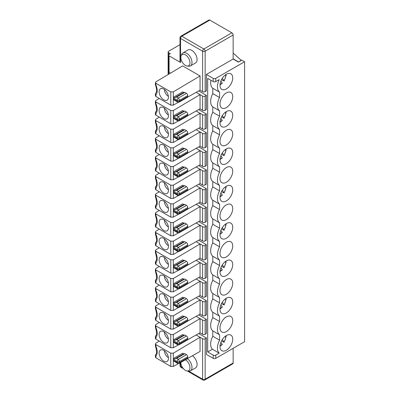 <?xml version="1.0" encoding="UTF-8"?>
<svg xmlns="http://www.w3.org/2000/svg" width="400" height="400" viewBox="0 0 400 400"><rect width="100%" height="100%" fill="white"/><g stroke="black" fill="none" stroke-linecap="round" stroke-linejoin="round"><path stroke-width="0.6" d="M155.4 175.885L155.4 177.96L155.93 178.37L155.93 176.63L155.4 175.89L155.93 175.14L159.295 173.14M155.425 178.07C156.935 183.305 157.025 186.065 155.705 186.35L155.4 187.06L155.93 188.12A10.8 6.235 -120 0 0 155.93 178.37M155.4 138.555L155.4 140.63L155.93 141.04L155.93 139.305L155.4 138.56L155.93 137.81L159.295 135.81M155.425 140.74C156.935 145.975 157.025 148.735 155.705 149.025L155.4 149.73L155.93 150.79A10.8 6.235 -120 0 0 155.93 141.04M155.4 325.205L155.4 327.28L155.93 327.69L155.93 325.95L155.4 325.21L155.93 324.46L159.295 322.455M155.425 327.385C156.935 332.62 157.025 335.38 155.705 335.67L155.4 336.38L155.93 337.435A10.8 6.235 -120 0 0 155.93 327.69M155.4 119.89L155.4 121.965L155.93 122.375L155.93 120.64L155.4 119.895L155.93 119.145L159.295 117.145M155.425 122.075C156.935 127.31 157.025 130.07 155.705 130.36L155.4 131.065L155.93 132.125A10.8 6.235 -120 0 0 155.93 122.375M155.93 357.84L155.93 356.1L155.4 355.045L155.4 357.12L155.93 357.84L170.78 366.415L173.325 366.435L178.465 363.56M155.4 355.045L155.715 354.355M177.515 344.655L173.495 342.26A1.8 1.04 -60 0 1 173.325 341.625L177.145 343.83A1.8 1.04 0 0 0 179.69 343.83L179.69 342.85L187.75 338.195A1.8 1.04 -120 0 0 186.475 335.99L178.415 340.645L179.69 342.85A1.8 1.04 -0 0 1 177.145 342.85L177.145 343.83A1.8 1.04 -60 0 0 177.515 344.655A1.8 1.8 0 0 0 179.315 344.655L179.69 343.83L187.75 339.175A1.8 1.04 60 0 1 187.375 340L179.315 344.655M183.675 204.46L184.78 204.36L176.72 209.015L174.515 209.75L183.675 204.46L182.655 203.87L173.495 209.16A1.8 1.04 120 0 0 173.325 209.995L177.145 212.195L177.145 213.175A1.8 1.04 -60 0 0 177.515 214L173.495 211.61A1.8 1.04 -60 0 1 173.325 210.975L177.145 213.175A1.8 1.04 0 0 0 179.69 213.175L179.69 212.195L187.75 207.545L187.75 208.525A1.8 1.04 60 0 1 187.375 209.35L179.315 214L179.69 213.175L187.75 208.525M210.905 80.265A12.6 7.275 120 0 0 212.78 88.255L219.565 92.175A12.6 7.275 120 0 1 219.195 79.605L215.75 81.595A1.8 1.04 0 0 1 213.205 81.595L207.69 78.41L207.69 351.965L213.205 355.145A1.8 1.04 -0 0 0 215.75 355.145L219.195 353.155A12.6 7.275 -60 0 1 219.565 340.155L219.565 334.815A12.6 7.275 -60 0 1 219.565 321.49L219.565 316.155A12.6 7.275 -60 0 1 219.565 302.825L219.565 297.49A12.6 7.275 -60 0 1 219.565 284.16L219.565 278.825A12.6 7.275 -60 0 1 219.565 265.495L219.565 260.16A12.6 7.275 -60 0 1 219.565 246.83L219.565 241.495A12.6 7.275 -60 0 1 219.565 228.17L212.78 224.25A12.6 7.275 120 0 0 212.78 237.575L212.78 242.915A12.6 7.275 120 0 0 212.78 256.24L212.78 261.58A12.6 7.275 120 0 0 212.78 274.905L212.78 280.245L219.565 284.16M207.69 351.965L212.41 349.24L219.195 353.155M179.315 232.665L179.69 231.84L187.75 227.19A1.8 1.04 60 0 1 187.375 228.01L179.315 232.665A1.8 1.8 0 0 1 177.515 232.665A1.8 1.04 -60 0 1 177.145 231.84A1.8 1.04 0 0 0 179.69 231.84L179.69 230.86L187.75 226.21L187.75 227.19M155.425 103.41L155.93 103.71L155.93 101.975L155.4 101.23L155.425 103.41C156.935 108.645 157.025 111.405 155.705 111.695L155.4 112.4L155.93 113.46L155.93 115.2L170.78 123.775L173.325 123.795L178.465 120.92M155.93 115.2L155.4 114.47L155.4 112.4M187.6 115.805L200.05 108.83L202.595 110.3A1.8 1.04 180 0 0 205.145 110.3L206.415 109.565L206.415 95.36L205.145 96.095A1.8 1.04 180 0 1 202.595 96.095L202.595 110.3M226.355 312.92A9 5.195 120 0 0 232.235 304.99A9 5.195 120 0 0 230.855 297.775A9 5.195 120 0 0 226.355 298.22A9 5.195 120 0 0 220.475 306.155A9 5.195 120 0 0 221.855 313.365A9 5.195 120 0 0 226.355 312.92M164.415 201.47A5.7 3.29 -120 0 0 168.4 208.375M177.515 176.67L173.495 174.28A1.8 1.04 -60 0 1 173.325 173.645L177.145 175.85A1.8 1.04 0 0 0 179.69 175.85L187.75 171.195A1.8 1.04 60 0 1 187.375 172.02L179.315 176.67L179.69 174.87L187.75 170.215A1.8 1.04 -120 0 0 186.475 168.01L178.415 172.665A1.8 1.04 120 0 0 177.145 174.87L177.145 175.85A1.8 1.04 -60 0 0 177.515 176.67A1.8 1.8 0 0 0 179.315 176.67M155.93 132.125L155.93 133.865L155.4 133.135M198.715 90.915L206.415 95.36M196.13 92.36L202.595 96.095M155.4 306.54L155.4 308.615L155.93 309.025L155.93 307.285L155.4 306.545L155.93 305.795L159.295 303.79M155.425 308.72C156.935 313.955 157.025 316.72 155.705 317.005L155.4 317.715L155.93 318.775A10.8 6.235 -120 0 0 155.93 309.025M155.93 318.775L155.93 320.51L155.4 319.785M225.685 186.665A7.2 4.155 -60 0 1 224.035 192.675L223.62 192.8L224.035 192.675L222.32 190.23M221.785 195.085L222.2 194.96L220.86 193.055M221.785 157.755L222.2 157.63L220.86 155.725M223.62 118.14L224.035 118.015L223.62 118.14L221.525 116.93M225.685 112.005A7.2 4.155 -60 0 1 224.035 118.015L222.32 115.575M225.685 261.32A7.2 4.155 -60 0 1 224.035 267.335L223.62 267.46L224.035 267.335L222.32 264.89M221.785 269.745L222.2 269.62L220.86 267.71M221.785 307.075L222.2 306.95L220.86 305.04M223.62 155.47L224.035 155.345L223.62 155.47L221.525 154.26M168.4 96.39A5.7 3.29 60 0 1 164.415 89.485M170.78 91.88L173.325 91.86L200.05 75.96L182.655 65.92L155.93 81.815L155.4 82.565L155.93 83.31L170.78 91.88L170.78 105.11L173.325 105.13L178.465 102.255M155.93 83.31L155.93 85.05L155.43 84.755C156.95 89.405 157.04 92.165 155.705 93.03L155.4 93.735L155.93 94.795L155.93 96.535L170.78 105.11M163.78 89.065A6.6 3.81 60 0 1 168 94.59A6.6 3.81 60 0 1 167.38 99.96A6.6 3.81 60 0 1 163.78 99.84A6.6 3.81 60 0 1 159.385 93.735A6.6 3.81 60 0 1 160.81 88.58A6.6 3.81 60 0 1 163.78 89.065M213.205 81.595L213.205 78.385L206.415 74.465L206.415 90.9L205.145 91.635A1.8 1.04 180 0 1 202.595 91.635L202.595 51.195A1.8 1.04 0 0 0 205.145 51.195A1.8 1.04 -120 0 0 203.87 48.99L231.87 32.825L209.81 20.09L181.81 36.255L203.87 48.99A1.8 1.04 -60 0 0 202.595 51.195L180.535 38.46L180.535 62.465L169.08 55.85A1.8 1.04 0 0 1 168.555 55.115L168.555 71.55A1.8 1.04 180 0 0 169.08 72.285L170.535 73.125M220.025 84.47A7.2 4.155 120 0 0 222.2 82.97L220.86 81.065M222.2 82.97L221.785 83.095M223.62 80.81L224.035 80.685L223.62 80.81L221.525 79.6M225.685 74.675A7.2 4.155 120 0 1 224.035 80.685L222.32 78.245M155.43 84.755L155.4 82.565M155.93 96.535L155.4 95.805L155.4 93.735M173.325 98.985L177.145 101.19A1.8 1.04 -60 0 0 177.515 102.015L173.495 99.62A1.8 1.04 -60 0 1 173.325 98.985L173.325 98.005A1.8 1.04 -60 0 1 173.495 97.17L174.515 97.76L176.72 97.025L178.415 98.005L186.475 93.35A1.8 1.04 60 0 1 187.75 95.555L179.69 100.21A1.8 1.04 180 0 1 177.145 100.21A1.8 1.04 -60 0 1 178.415 98.005L179.69 100.21L179.69 101.19L187.75 96.535L187.75 95.555M173.495 190.495L182.655 185.205L183.675 185.795L184.78 185.695L176.72 190.35L174.515 191.085L173.495 190.495A1.8 1.04 120 0 0 173.325 191.33L173.325 192.31L177.145 194.51A1.8 1.04 0 0 0 179.69 194.51L179.69 193.535L187.75 188.88A1.8 1.04 -120 0 0 186.475 186.675L178.415 191.33A1.8 1.04 120 0 0 177.145 193.535L177.145 194.51A1.8 1.04 -60 0 0 177.515 195.335L173.495 192.945A1.8 1.04 -60 0 1 173.325 192.31M220.86 342.37L222.2 344.28L221.785 344.405M155.93 344.615L155.4 343.875L155.4 345.945L155.93 346.355L155.93 344.615L170.78 353.185L173.325 353.165L200.05 337.265L200.05 351.475L187.6 358.445M163.78 361.15A6.6 3.81 -120 0 0 167.38 361.265A6.6 3.81 -120 0 0 168 355.895A6.6 3.81 -120 0 0 163.78 350.37A6.6 3.81 -120 0 0 160.81 349.885A6.6 3.81 -120 0 0 159.385 355.045A6.6 3.81 -120 0 0 163.78 361.15M173.495 358.475L182.655 353.185L183.675 353.775L174.515 359.065L173.495 358.475A1.8 1.04 120 0 0 173.325 359.31L173.325 360.29A1.8 1.04 120 0 0 173.495 360.925L177.515 363.32A1.8 1.8 0 0 0 179.315 363.32L179.69 362.495A1.8 1.04 180 0 1 177.145 362.495A1.8 1.04 120 0 0 177.515 363.32M198.715 221.57L206.415 226.015L206.415 240.22L205.145 240.955A1.8 1.04 180 0 1 202.595 240.955L200.05 239.485L200.05 225.28L202.595 226.75L202.595 240.955M206.415 226.015L205.145 226.75A1.8 1.04 180 0 1 202.595 226.75M163.78 313.04A6.6 3.81 -120 0 0 160.81 312.555A6.6 3.81 -120 0 0 159.385 317.715A6.6 3.81 -120 0 0 163.78 323.82A6.6 3.81 -120 0 0 167.38 323.935A6.6 3.81 -120 0 0 168 318.565A6.6 3.81 -120 0 0 163.78 313.04M164.415 313.46A5.7 3.29 -120 0 0 168.4 320.365M198.715 109.58L206.415 114.025L206.415 128.23L205.145 128.965A1.8 1.04 180 0 1 202.595 128.965L200.05 127.495L187.6 134.465M206.415 114.025L205.145 114.76A1.8 1.04 180 0 1 202.595 114.76L202.595 128.965M223.62 230.13L224.035 230.005L223.62 230.13L221.525 228.92M155.93 301.845L155.4 301.12L155.4 299.05L155.93 300.11L155.93 301.845L170.78 310.42L173.325 310.44L178.465 307.565M155.425 290.055L155.93 290.36L155.93 288.62L155.4 287.88L155.425 290.055C156.935 295.29 157.025 298.055 155.705 298.34L155.4 299.05M155.4 269.21L155.4 271.285L155.93 271.695L155.93 269.955L170.78 278.53L173.325 278.505L200.05 262.605L200.05 276.815L202.595 278.285A1.8 1.04 180 0 0 205.145 278.285L206.415 277.55L206.415 263.34L205.145 264.075A1.8 1.04 180 0 1 202.595 264.075L202.595 278.285M155.425 271.39C156.935 276.625 157.025 279.39 155.705 279.675L155.4 280.385L155.93 281.445A10.8 6.235 -120 0 0 155.93 271.695M187.75 338.195L187.75 339.175M187.75 300.865A1.8 1.04 -120 0 0 186.475 298.665L178.415 303.315L179.69 305.52L187.75 300.865L187.75 301.845A1.8 1.04 60 0 1 187.375 302.67L179.315 307.325L179.69 306.5L187.75 301.845M177.515 251.33L173.495 248.94A1.8 1.04 -60 0 1 173.325 248.3L177.145 250.505A1.8 1.04 0 0 0 179.69 250.505L179.69 249.525L187.75 244.875A1.8 1.04 -120 0 0 186.475 242.67L178.415 247.325L179.69 249.525A1.8 1.04 -0 0 1 177.145 249.525L177.145 250.505A1.8 1.04 -60 0 0 177.515 251.33A1.8 1.8 0 0 0 179.315 251.33L179.69 250.505L187.75 245.855A1.8 1.04 60 0 1 187.375 246.675L179.315 251.33M179.315 158.005L179.69 157.185L187.75 152.53A1.8 1.04 60 0 1 187.375 153.355L179.315 158.005A1.8 1.8 0 0 1 177.515 158.005A1.8 1.04 -60 0 1 177.145 157.185A1.8 1.04 0 0 0 179.69 157.185L179.69 156.205L187.75 151.55A1.8 1.04 -120 0 0 186.475 149.345L178.415 154L179.69 156.205A1.8 1.04 -0 0 1 177.145 156.205L177.145 157.185L173.325 154.98A1.8 1.04 -60 0 0 173.495 155.615L177.515 158.005M155.93 133.865L170.78 142.44L173.325 142.46L178.465 139.585M155.93 120.64L170.78 129.21L173.325 129.19L200.05 113.29L202.595 114.76M196.13 111.025L200.05 113.29L200.05 127.495M225.685 298.65A7.2 4.155 -60 0 1 224.035 304.665L223.62 304.79L224.035 304.665L222.32 302.22M187.75 263.54A1.8 1.04 -120 0 0 186.475 261.335L178.415 265.985L179.69 268.19L187.75 263.54L187.75 264.52A1.8 1.04 60 0 1 187.375 265.34L179.315 269.995L179.69 268.19A1.8 1.04 -0 0 1 177.145 268.19L177.145 269.17A1.8 1.04 0 0 0 179.69 269.17L187.75 264.52M187.6 321.115L200.05 314.145L202.595 315.615A1.8 1.04 180 0 0 205.145 315.615L206.415 314.88L206.415 300.67L205.145 301.405A1.8 1.04 180 0 1 202.595 301.405L202.595 315.615M164.415 126.81A5.7 3.29 -120 0 0 168.4 133.715M196.13 316.34L202.595 320.07L202.595 334.28L200.05 332.81L200.05 318.6L173.325 334.5L173.325 347.77L178.465 344.895M184.78 204.36L186.475 205.34L178.415 209.995A1.8 1.04 120 0 0 177.145 212.195A1.8 1.04 -0 0 0 179.69 212.195L178.415 209.995L176.72 209.015M155.93 101.975L170.78 110.545L173.325 110.525L200.05 94.625L200.05 108.83M196.13 260.345L202.595 264.075M159.295 266.46L155.93 268.465L155.4 269.215L155.93 269.955M173.325 116.67L177.145 118.875L177.145 119.855A1.8 1.04 -60 0 0 177.515 120.68L173.495 118.285A1.8 1.04 -60 0 1 173.325 117.65L177.145 119.855A1.8 1.04 0 0 0 179.69 119.855L179.69 118.875L187.75 114.22A1.8 1.04 -120 0 0 186.475 112.015L178.415 116.67A1.8 1.04 120 0 0 177.145 118.875A1.8 1.04 -0 0 0 179.69 118.875L178.415 116.67L176.72 115.69L174.515 116.425L173.495 115.835A1.8 1.04 120 0 0 173.325 116.67L173.325 117.65M163.78 145.06A6.6 3.81 -120 0 0 160.81 144.575A6.6 3.81 -120 0 0 159.385 149.73A6.6 3.81 -120 0 0 163.78 155.835A6.6 3.81 -120 0 0 167.38 155.955A6.6 3.81 -120 0 0 168 150.585A6.6 3.81 -120 0 0 163.78 145.06M164.415 145.475A5.7 3.29 -120 0 0 168.4 152.38M155.93 213.96L155.4 213.22L155.4 215.29L155.93 215.7L155.93 213.96L170.78 222.535L173.325 222.51L200.05 206.615L202.595 208.085L202.595 222.29A1.8 1.04 180 0 0 205.145 222.29L206.415 221.555L206.415 207.35L205.145 208.085A1.8 1.04 180 0 1 202.595 208.085M196.13 204.35L200.05 206.615L200.05 220.82L202.595 222.29M159.295 210.465L155.93 212.47L155.4 213.22M155.4 250.545L155.4 252.62L155.93 253.03L155.93 251.29L155.4 250.55L155.93 249.8L159.295 247.795M179.315 139.34L179.69 138.52L187.75 133.865A1.8 1.04 60 0 1 187.375 134.69L179.315 139.34A1.8 1.8 0 0 1 177.515 139.34A1.8 1.04 -60 0 1 177.145 138.52A1.8 1.04 0 0 0 179.69 138.52L179.69 137.54L187.75 132.885A1.8 1.04 -120 0 0 186.475 130.68L178.415 135.335A1.8 1.04 120 0 0 177.145 137.54A1.8 1.04 -0 0 0 179.69 137.54L178.415 135.335L176.72 134.355L174.515 135.09L173.495 134.5A1.8 1.04 120 0 0 173.325 135.335L173.325 136.315L177.145 138.52L177.145 137.54L173.325 135.335M184.78 148.365L176.72 153.02L174.515 153.755L173.495 153.165L182.655 147.875L183.675 148.465L184.78 148.365L186.475 149.345M187.75 151.55L187.75 152.53M155.93 232.625L155.4 231.885L155.4 233.955L155.93 234.365L155.93 232.625L170.78 241.2L173.325 241.175L200.05 225.28L196.13 223.015M155.425 234.06C156.935 239.295 157.025 242.06 155.705 242.345L155.4 243.055L155.93 244.115A10.8 6.235 -120 0 0 155.93 234.365M223.62 342.12L224.035 341.995L223.62 342.12L221.525 340.905M222.32 339.55L224.035 341.995A7.2 4.155 120 0 0 225.685 335.98M179.315 120.68L179.69 119.855L187.75 115.2A1.8 1.04 60 0 1 187.375 116.025L179.315 120.68A1.8 1.8 0 0 1 177.515 120.68M155.4 287.88L155.93 287.13L159.295 285.125M173.495 302.485L182.655 297.195L183.675 297.78L174.515 303.07L173.495 302.485A1.8 1.04 120 0 0 173.325 303.315L173.325 304.295L177.145 306.5A1.8 1.04 0 0 0 179.69 306.5L179.69 305.52A1.8 1.04 -0 0 1 177.145 305.52L177.145 306.5A1.8 1.04 -60 0 0 177.515 307.325A1.8 1.8 0 0 0 179.315 307.325M198.715 277.56L206.415 282.005L206.415 296.215L205.145 296.95A1.8 1.04 180 0 1 202.595 296.95L200.05 295.48L187.6 302.45M206.415 282.005L205.145 282.74A1.8 1.04 180 0 1 202.595 282.74L202.595 296.95M155.93 337.435L155.93 339.175L155.4 338.45L155.4 336.38M179.315 325.99L179.69 324.185L187.75 319.53A1.8 1.04 -120 0 0 186.475 317.33L178.415 321.98A1.8 1.04 120 0 0 177.145 324.185L177.145 325.165A1.8 1.04 0 0 0 179.69 325.165L187.75 320.51A1.8 1.04 60 0 1 187.375 321.335L179.315 325.99A1.8 1.8 0 0 1 177.515 325.99A1.8 1.04 -60 0 1 177.145 325.165L173.325 322.96L173.325 321.98L177.145 324.185A1.8 1.04 -0 0 0 179.69 324.185L178.415 321.98L176.72 321L174.515 321.735L173.495 321.15A1.8 1.04 120 0 0 173.325 321.98M159.295 98.48L155.93 100.48L155.4 101.23M155.425 196.735L155.93 197.035L155.93 195.295L155.4 194.555L155.425 196.735C156.935 201.97 157.025 204.73 155.705 205.015L155.4 205.725L155.93 206.785L155.93 208.525L170.78 217.095L173.325 217.12L178.465 214.24M187.6 209.125L200.05 202.155L202.595 203.625A1.8 1.04 180 0 0 205.145 203.625L206.415 202.89L206.415 188.685L205.145 189.42A1.8 1.04 180 0 1 202.595 189.42L202.595 203.625M155.93 195.295L170.78 203.87L173.325 203.845L200.05 187.95L200.05 202.155M173.325 209.995L173.325 210.975M225.685 223.99A7.2 4.155 -60 0 1 224.035 230.005L222.32 227.56M212.78 88.255L212.78 93.595A12.6 7.275 120 0 0 212.78 106.92L212.78 112.26A12.6 7.275 120 0 0 212.78 125.585L212.78 130.925A12.6 7.275 120 0 0 212.78 144.25L212.78 149.59A12.6 7.275 120 0 0 212.78 162.915L212.78 168.255L219.565 172.175A12.6 7.275 -60 0 0 219.565 185.5L219.565 190.84A12.6 7.275 -60 0 0 219.565 204.165L219.565 209.505A12.6 7.275 -60 0 0 219.565 222.83L219.565 228.17M212.78 168.255A12.6 7.275 120 0 0 212.78 181.58L219.565 185.5M183.675 297.78L184.78 297.685L176.72 302.335L174.515 303.07M184.78 297.685L186.475 298.665M183.675 241.785L174.515 247.075L173.495 246.49L182.655 241.2L183.675 241.785L184.78 241.69L186.475 242.67M187.75 244.875L187.75 245.855M179.315 288.66L179.69 286.855L187.75 282.205A1.8 1.04 -120 0 0 186.475 280L178.415 284.65A1.8 1.04 120 0 0 177.145 286.855A1.8 1.04 -0 0 0 179.69 286.855L178.415 284.65L176.72 283.67L174.515 284.405L173.495 283.82A1.8 1.04 120 0 0 173.325 284.65L173.325 285.63L177.145 287.835A1.8 1.04 0 0 0 179.69 287.835L187.75 283.18A1.8 1.04 60 0 1 187.375 284.005L179.315 288.66A1.8 1.8 0 0 1 177.515 288.66A1.8 1.04 -60 0 1 177.145 287.835L177.145 286.855L173.325 284.65M198.715 128.245L206.415 132.69L206.415 146.895L205.145 147.63A1.8 1.04 180 0 1 202.595 147.63L200.05 146.16L187.6 153.13M206.415 132.69L205.145 133.425A1.8 1.04 180 0 1 202.595 133.425L202.595 147.63M187.75 356.86A1.8 1.04 -120 0 0 186.475 354.655L178.415 359.31L179.69 361.515L187.75 356.86L187.75 357.84L179.69 362.495L179.69 361.515A1.8 1.04 -0 0 1 177.145 361.515L177.145 362.495L173.325 360.29M198.715 333.555L206.415 338L206.415 354.435L213.205 358.355A1.8 1.04 -0 0 0 215.75 358.355L244.6 341.7L244.6 61.73L241.84 60.135L238.445 62.095L241.205 60.26L233.145 53.065M184.78 223.025L176.72 227.68L174.515 228.415L173.495 227.825L182.655 222.535L183.675 223.125L184.78 223.025L186.475 224.005L178.415 228.66L179.69 230.86A1.8 1.04 -0 0 1 177.145 230.86L177.145 231.84L173.325 229.635A1.8 1.04 -60 0 0 173.495 230.275L177.515 232.665M187.75 226.21A1.8 1.04 -120 0 0 186.475 224.005M212.78 181.58L212.78 186.92A12.6 7.275 120 0 0 212.78 200.245L212.78 205.585A12.6 7.275 120 0 0 212.78 218.91L212.78 224.25M212.78 218.91L219.565 222.83M173.495 171.83L182.655 166.54L183.675 167.13L184.78 167.03L176.72 171.685L174.515 172.42L173.495 171.83A1.8 1.04 120 0 0 173.325 172.665L173.325 173.645M164.415 332.125A5.7 3.29 -120 0 0 168.4 339.03M223.62 304.79L221.525 303.58M226.355 294.255A9 5.195 120 0 0 232.235 286.325A9 5.195 120 0 0 230.855 279.11A9 5.195 120 0 0 221.855 284.31A9 5.195 120 0 0 221.855 294.7A9 5.195 120 0 0 226.355 294.255M226.355 275.59A9 5.195 120 0 0 232.235 267.66A9 5.195 120 0 0 230.855 260.445A9 5.195 120 0 0 226.355 260.895A9 5.195 120 0 0 220.475 268.825A9 5.195 120 0 0 221.855 276.035A9 5.195 120 0 0 226.355 275.59M226.355 256.925A9 5.195 120 0 0 232.235 248.995A9 5.195 120 0 0 230.855 241.78A9 5.195 120 0 0 221.855 246.98A9 5.195 120 0 0 221.855 257.37A9 5.195 120 0 0 226.355 256.925M226.355 238.26A9 5.195 120 0 0 232.235 230.33A9 5.195 120 0 0 230.855 223.12A9 5.195 120 0 0 226.355 223.565A9 5.195 120 0 0 220.475 231.495A9 5.195 120 0 0 221.855 238.705A9 5.195 120 0 0 226.355 238.26M226.355 219.595A9 5.195 120 0 0 232.235 211.665A9 5.195 120 0 0 230.855 204.455A9 5.195 120 0 0 221.855 209.65A9 5.195 120 0 0 221.855 220.04A9 5.195 120 0 0 226.355 219.595M226.355 200.93A9 5.195 120 0 0 232.235 193A9 5.195 120 0 0 230.855 185.79A9 5.195 120 0 0 226.355 186.235A9 5.195 120 0 0 220.475 194.165A9 5.195 120 0 0 221.855 201.375A9 5.195 120 0 0 226.355 200.93M226.355 182.265A9 5.195 120 0 0 232.235 174.335A9 5.195 120 0 0 230.855 167.125A9 5.195 120 0 0 221.855 172.32A9 5.195 120 0 0 221.855 182.71A9 5.195 120 0 0 226.355 182.265M226.355 163.6A9 5.195 120 0 0 232.235 155.67A9 5.195 120 0 0 230.855 148.46A9 5.195 120 0 0 221.855 153.655A9 5.195 120 0 0 221.855 164.045A9 5.195 120 0 0 226.355 163.6M226.355 144.935A9 5.195 120 0 0 232.235 137.005A9 5.195 120 0 0 230.855 129.795A9 5.195 120 0 0 221.855 134.99A9 5.195 120 0 0 221.855 145.38A9 5.195 120 0 0 226.355 144.935M226.355 126.27A9 5.195 120 0 0 232.235 118.34A9 5.195 120 0 0 230.855 111.13A9 5.195 120 0 0 226.355 111.575A9 5.195 120 0 0 220.475 119.505A9 5.195 120 0 0 221.855 126.72A9 5.195 120 0 0 226.355 126.27M226.355 107.605A9 5.195 120 0 0 232.235 99.675A9 5.195 120 0 0 230.855 92.465A9 5.195 120 0 0 226.355 92.91A9 5.195 120 0 0 220.475 100.84A9 5.195 120 0 0 221.855 108.055A9 5.195 120 0 0 226.355 107.605M226.355 331.585A9 5.195 120 0 0 232.235 323.655A9 5.195 120 0 0 230.855 316.44A9 5.195 120 0 0 226.355 316.885A9 5.195 120 0 0 220.475 324.82A9 5.195 120 0 0 221.855 332.03A9 5.195 120 0 0 226.355 331.585M226.355 350.25A9 5.195 120 0 0 232.72 339.225A9 5.195 120 0 0 230.855 335.105A9 5.195 120 0 0 221.855 340.3A9 5.195 120 0 0 221.855 350.695A9 5.195 120 0 0 226.355 350.25M213.205 78.385A1.8 1.04 0 0 0 215.75 78.385L244.6 61.73M219.565 92.175L219.565 97.515A12.6 7.275 -60 0 0 219.565 110.84L219.565 116.18A12.6 7.275 -60 0 0 219.565 129.505L219.565 134.845A12.6 7.275 -60 0 0 219.565 148.17L219.565 153.51A12.6 7.275 -60 0 0 219.565 166.835L219.565 172.175M226.355 74.245A9 5.195 -60 0 1 230.855 73.8A9 5.195 -60 0 1 230.855 84.19A9 5.195 -60 0 1 221.855 89.39A9 5.195 -60 0 1 220.475 82.175A9 5.195 -60 0 1 226.355 74.245M212.78 93.595L219.565 97.515M212.78 106.92L219.565 110.84M212.78 112.26L219.565 116.18M155.425 215.4C156.935 220.635 157.025 223.395 155.705 223.68L155.4 224.39L155.93 225.45A10.8 6.235 -120 0 0 155.93 215.7M155.93 225.45L155.93 227.19L155.4 226.46M155.93 281.445L155.93 283.185L170.78 291.755L173.325 291.78L178.465 288.9M163.78 286.49A6.6 3.81 -120 0 0 167.38 286.605A6.6 3.81 -120 0 0 168 281.235A6.6 3.81 -120 0 0 163.78 275.71A6.6 3.81 -120 0 0 160.81 275.23A6.6 3.81 -120 0 0 159.385 280.385A6.6 3.81 -120 0 0 163.78 286.49M187.6 283.785L200.05 276.815M177.515 288.66L173.495 286.27A1.8 1.04 -60 0 1 173.325 285.63M176.72 283.67L184.78 279.02L183.675 279.115L182.655 278.53L173.495 283.82M155.93 283.185L155.4 282.455L155.4 280.385M164.415 276.13A5.7 3.29 -120 0 0 168.4 283.035M177.515 307.325L173.495 304.93A1.8 1.04 -60 0 1 173.325 304.295M155.93 320.51L170.78 329.085L173.325 329.105L178.465 326.23M155.93 307.285L170.78 315.86L173.325 315.835L200.05 299.935L200.05 314.145M177.515 325.99L173.495 323.595A1.8 1.04 -60 0 1 173.325 322.96M176.72 321L184.78 316.35L183.675 316.445L182.655 315.86L173.495 321.15M164.415 220.135A5.7 3.29 -120 0 0 168.4 227.04M174.515 209.75L173.495 209.16M223.62 192.8L221.525 191.59M155.4 194.555L155.93 193.805L159.295 191.805M155.93 188.12L155.93 189.86L170.78 198.43L173.325 198.455L178.465 195.575M155.93 176.63L170.78 185.205L173.325 185.185L200.05 169.285L200.05 183.49L202.595 184.96A1.8 1.04 180 0 0 205.145 184.96L206.415 184.225L206.415 170.02L205.145 170.755A1.8 1.04 180 0 1 202.595 170.755L202.595 184.96M163.78 193.165A6.6 3.81 -120 0 0 167.38 193.28A6.6 3.81 -120 0 0 168 187.915A6.6 3.81 -120 0 0 163.78 182.39A6.6 3.81 -120 0 0 160.81 181.905A6.6 3.81 -120 0 0 159.385 187.06A6.6 3.81 -120 0 0 163.78 193.165M183.675 353.775L184.78 353.675L176.72 358.33L174.515 359.065M184.78 353.675L186.475 354.655M173.495 339.81L182.655 334.525L183.675 335.11L174.515 340.4L173.495 339.81A1.8 1.04 120 0 0 173.325 340.645L173.325 341.625M163.78 331.705A6.6 3.81 -120 0 0 160.81 331.22A6.6 3.81 -120 0 0 159.385 336.38A6.6 3.81 -120 0 0 163.78 342.485A6.6 3.81 -120 0 0 167.38 342.6A6.6 3.81 -120 0 0 168 337.23A6.6 3.81 -120 0 0 163.78 331.705M173.495 227.825A1.8 1.04 120 0 0 173.325 228.66L173.325 229.635M220.86 230.38L222.2 232.29L221.785 232.415M159.295 229.13L155.93 231.135L155.4 231.885M184.78 185.695L186.475 186.675M155.93 244.115L155.93 245.855L170.78 254.425L173.325 254.45L178.465 251.57M212.78 274.905L219.565 278.825M177.515 269.995L173.495 267.605A1.8 1.04 -60 0 1 173.325 266.965L177.145 269.17A1.8 1.04 -60 0 0 177.515 269.995A1.8 1.8 0 0 0 179.315 269.995M184.78 241.69L176.72 246.345L174.515 247.075M198.715 202.905L206.415 207.35M155.425 252.725C156.935 257.96 157.025 260.725 155.705 261.01L155.4 261.72L155.93 262.78L155.93 264.52L170.78 273.09L173.325 273.115L178.465 270.235M155.93 251.29L170.78 259.865L173.325 259.84L200.05 243.945L202.595 245.41L202.595 259.62L200.05 258.15L200.05 243.945L196.13 241.68M155.93 245.855L155.4 245.125L155.4 243.055M187.6 246.455L200.05 239.485M184.78 279.02L186.475 280M180.91 36.165A1.8 1.8 0 0 0 180.01 37.725A1.8 1.04 0 0 0 180.535 38.46A1.8 1.04 -60 0 1 181.81 36.255A1.8 1.04 60 0 0 180.91 36.165L208.91 20A1.8 1.04 60 0 1 209.81 20.09M231.87 32.825A1.8 1.04 60 0 1 233.145 35.03L205.145 51.195L205.145 91.635M206.415 74.465L233.145 59.035L233.145 35.03M233.145 59.035L238.445 62.095M233.145 348.315L233.145 363.01L205.145 379.175A1.8 1.04 60 0 1 204.77 380L232.77 363.835A1.8 1.04 -120 0 0 233.145 363.01M180.01 44.645L168.655 51.195A1.8 1.04 0 0 0 168.13 51.93A1.8 1.04 0 0 0 168.655 52.665L170.355 53.645L169.08 54.38A1.8 1.04 0 0 0 168.555 55.115M212.41 349.24A12.6 7.275 -60 0 1 212.78 336.235L212.78 330.9L219.565 334.815M212.78 280.245A12.6 7.275 120 0 0 212.78 293.57L212.78 298.905A12.6 7.275 120 0 0 212.78 312.235L212.78 317.57A12.6 7.275 120 0 0 212.78 330.9M198.715 146.91L206.415 151.355L206.415 165.56L205.145 166.295A1.8 1.04 180 0 1 202.595 166.295L200.05 164.825L187.6 171.795M198.715 165.575L206.415 170.02M198.715 184.24L206.415 188.685M198.715 240.23L206.415 244.68L206.415 258.885L205.145 259.62A1.8 1.04 180 0 1 202.595 259.62M198.715 258.895L206.415 263.34M198.715 296.225L206.415 300.67M198.715 314.89L206.415 319.335L206.415 333.545L205.145 334.28A1.8 1.04 180 0 1 202.595 334.28M212.78 261.58L219.565 265.495M155.93 288.62L170.78 297.195L173.325 297.17L200.05 281.27L200.05 295.48M163.78 219.72A6.6 3.81 -120 0 0 160.81 219.235A6.6 3.81 -120 0 0 159.385 224.39A6.6 3.81 -120 0 0 163.78 230.495A6.6 3.81 -120 0 0 167.38 230.61A6.6 3.81 -120 0 0 168 225.245A6.6 3.81 -120 0 0 163.78 219.72M212.78 336.235L219.565 340.155M223.62 267.46L221.525 266.25M173.495 246.49A1.8 1.04 120 0 0 173.325 247.32L173.325 248.3M187.75 207.545A1.8 1.04 -120 0 0 186.475 205.34M212.78 130.925L219.565 134.845M212.78 125.585L219.565 129.505M183.675 167.13L174.515 172.42M173.495 265.155L182.655 259.865L183.675 260.45L184.78 260.355L176.72 265.01L174.515 265.74L173.495 265.155A1.8 1.04 120 0 0 173.325 265.985L173.325 266.965M164.415 350.79A5.7 3.29 -120 0 0 168.4 357.695M196.13 185.685L202.595 189.42M163.78 126.395A6.6 3.81 -120 0 0 160.81 125.91A6.6 3.81 -120 0 0 159.385 131.065A6.6 3.81 -120 0 0 163.78 137.17A6.6 3.81 -120 0 0 167.38 137.29A6.6 3.81 -120 0 0 168 131.92A6.6 3.81 -120 0 0 163.78 126.395M212.78 237.575L219.565 241.495M177.515 139.34L173.495 136.95A1.8 1.04 -60 0 1 173.325 136.315M164.415 108.145A5.7 3.29 -120 0 0 168.4 115.05M173.495 134.5L182.655 129.21L183.675 129.8L184.78 129.7L176.72 134.355M183.675 129.8L174.515 135.09M196.13 129.69L202.595 133.425M196.13 167.02L202.595 170.755M187.75 132.885L187.75 133.865M155.4 157.22L155.4 159.295L155.93 159.705L155.93 157.965L155.4 157.225L155.93 156.475L159.295 154.475M155.705 167.685L155.4 168.395L155.93 169.455A10.8 6.235 -120 0 0 155.93 159.705M225.685 149.335A7.2 4.155 -60 0 1 224.035 155.345L222.32 152.9M212.78 144.25L219.565 148.17M212.78 149.59L219.565 153.51M187.6 97.14L200.05 90.165L200.05 75.96M200.05 90.165L202.595 91.635M190.435 65.895L195.53 62.96A7.5 4.33 -120 0 0 195.53 54.3A7.5 4.33 -120 0 0 188.03 49.97L182.94 52.905A7.5 4.33 60 0 1 190.44 57.235A7.5 4.33 60 0 1 190.435 65.895A7.5 4.33 60 0 1 188.58 66.215L187.045 66.005A6.46 3.73 -120 0 0 188.645 58.27A6.46 3.73 -120 0 0 181.145 55.79A6.46 3.73 -120 0 0 185.415 65.41A6.46 3.73 -120 0 0 187.045 66.005M186.475 93.35L184.78 92.37L183.675 92.47L174.515 97.76M183.675 92.47L182.655 91.88L173.495 97.17M187.75 96.535A1.8 1.04 60 0 1 187.375 97.36L179.315 102.015L179.69 101.19A1.8 1.04 0 0 1 177.145 101.19L177.145 100.21L173.325 98.005M184.78 92.37L176.72 97.025M233.145 58.79L238.445 61.85M180.535 62.465A1.8 1.04 180 0 1 180.01 61.73L180.01 37.725M181.145 55.79L181.735 54.355A7.5 4.33 60 0 1 182.94 52.905M212.78 162.915L219.565 166.835M212.78 186.92L219.565 190.84M212.78 200.245L219.565 204.165M212.78 205.585L219.565 209.505M212.78 242.915L219.565 246.83M212.78 256.24L219.565 260.16M212.78 293.57L219.565 297.49M212.78 298.905L219.565 302.825M212.78 312.235L219.565 316.155M212.78 317.57L219.565 321.49M206.415 151.355L205.145 152.09A1.8 1.04 180 0 1 202.595 152.09L202.595 166.295M206.415 244.68L205.145 245.41A1.8 1.04 180 0 1 202.595 245.41M206.415 319.335L205.145 320.07A1.8 1.04 180 0 1 202.595 320.07M205.145 338.735A1.8 1.04 180 0 1 202.595 338.735L202.595 379.175A1.8 1.04 0 0 0 205.145 379.175L205.145 338.735L206.415 338M185.4 359.805A6.46 3.73 60 0 1 185.415 359.815A6.46 3.73 60 0 1 189.905 366.73A6.46 3.73 60 0 1 187.045 370.96L188.58 371.17A7.5 4.33 -120 0 0 190.435 370.85A7.5 4.33 -120 0 0 191.705 365.275A7.5 4.33 -120 0 0 187.36 358.675M192.45 355.73A7.5 4.33 60 0 1 196.795 362.335A7.5 4.33 60 0 1 195.53 367.915L190.435 370.85M155.93 150.79L155.93 152.53L155.4 151.8L155.4 149.73M155.93 152.53L170.78 161.105L173.325 161.125L178.465 158.245M155.93 139.305L170.78 147.875L173.325 147.855L200.05 131.955L200.05 146.16M155.93 169.455L155.93 171.195L155.4 170.465L155.4 168.395M155.93 171.195L170.78 179.765L173.325 179.79L178.465 176.91M155.93 157.965L170.78 166.54L173.325 166.52L200.05 150.62L200.05 164.825M155.93 189.86L155.4 189.13L155.4 187.06M155.93 208.525L155.4 207.795L155.4 205.725M155.93 227.19L170.78 235.76L173.325 235.785L178.465 232.905M155.93 264.52L155.4 263.79L155.4 261.72M155.93 339.175L170.78 347.75L173.325 347.77M155.93 325.95L170.78 334.525L173.325 334.5M155.4 343.875L155.93 343.12L159.295 341.12M220.86 118.395L222.2 120.3L221.785 120.425M187.045 370.96A6.46 3.73 60 0 1 180.845 362.435M163.78 107.73A6.6 3.81 -120 0 0 160.81 107.245A6.6 3.81 -120 0 0 159.385 112.4A6.6 3.81 -120 0 0 163.78 118.505A6.6 3.81 -120 0 0 167.38 118.625A6.6 3.81 -120 0 0 168 113.255A6.6 3.81 -120 0 0 163.78 107.73M173.495 153.165A1.8 1.04 120 0 0 173.325 154L173.325 154.98M163.78 163.725A6.6 3.81 -120 0 0 160.81 163.24A6.6 3.81 -120 0 0 159.385 168.395A6.6 3.81 -120 0 0 163.78 174.5A6.6 3.81 -120 0 0 167.38 174.62A6.6 3.81 -120 0 0 168 169.25A6.6 3.81 -120 0 0 163.78 163.725M164.415 164.14A5.7 3.29 -120 0 0 168.4 171.045M164.415 182.805A5.7 3.29 -120 0 0 168.4 189.71M163.78 201.055A6.6 3.81 -120 0 0 160.81 200.57A6.6 3.81 -120 0 0 159.385 205.725A6.6 3.81 -120 0 0 163.78 211.83A6.6 3.81 -120 0 0 167.38 211.945A6.6 3.81 -120 0 0 168 206.58A6.6 3.81 -120 0 0 163.78 201.055M163.78 238.38A6.6 3.81 -120 0 0 160.81 237.9A6.6 3.81 -120 0 0 159.385 243.055A6.6 3.81 -120 0 0 163.78 249.16A6.6 3.81 -120 0 0 167.38 249.275A6.6 3.81 -120 0 0 168 243.91A6.6 3.81 -120 0 0 163.78 238.38M164.415 238.8A5.7 3.29 -120 0 0 168.4 245.705M163.78 257.045A6.6 3.81 -120 0 0 160.81 256.565A6.6 3.81 -120 0 0 159.385 261.72A6.6 3.81 -120 0 0 163.78 267.825A6.6 3.81 -120 0 0 167.38 267.94A6.6 3.81 -120 0 0 168 262.57A6.6 3.81 -120 0 0 163.78 257.045M164.415 257.465A5.7 3.29 -120 0 0 168.4 264.37M163.78 294.375A6.6 3.81 -120 0 0 160.81 293.89A6.6 3.81 -120 0 0 159.385 299.05A6.6 3.81 -120 0 0 163.78 305.155A6.6 3.81 -120 0 0 167.38 305.27A6.6 3.81 -120 0 0 168 299.9A6.6 3.81 -120 0 0 163.78 294.375M164.415 294.795A5.7 3.29 -120 0 0 168.4 301.7M183.675 335.11L184.78 335.015L176.72 339.665L174.515 340.4M179.315 363.32L187.375 358.665A1.8 1.04 -120 0 0 187.75 357.84M179.315 195.335L179.69 194.51L187.75 189.86A1.8 1.04 60 0 1 187.375 190.685L179.315 195.335A1.8 1.8 0 0 1 177.515 195.335M184.78 335.015L186.475 335.99M187.75 319.53L187.75 320.51M184.78 316.35L186.475 317.33M183.675 316.445L174.515 321.735M187.75 282.205L187.75 283.18M183.675 279.115L174.515 284.405M184.78 260.355L186.475 261.335M183.675 260.45L174.515 265.74M183.675 223.125L174.515 228.415M187.75 188.88L187.75 189.86M183.675 185.795L174.515 191.085M187.75 170.215L187.75 171.195M184.78 167.03L186.475 168.01M183.675 148.465L174.515 153.755M184.78 129.7L186.475 130.68M187.75 114.22L187.75 115.2M173.495 115.835L182.655 110.545L183.675 111.135L184.78 111.035L176.72 115.69M184.78 111.035L186.475 112.015M183.675 111.135L174.515 116.425M187.6 339.78L200.05 332.81M187.6 265.12L200.05 258.15M187.6 227.79L200.05 220.82M187.6 190.46L200.05 183.49M196.13 335.005L202.595 338.735M196.13 297.675L202.595 301.405M196.13 279.01L202.595 282.74M196.13 148.355L202.595 152.09M222.2 194.96A7.2 4.155 -60 0 1 220.025 196.46M222.2 157.63A7.2 4.155 -60 0 1 220.025 159.13M222.2 269.62A7.2 4.155 -60 0 1 220.025 271.12M222.2 306.95A7.2 4.155 -60 0 1 220.025 308.45M173.325 105.13L173.325 91.86M155.93 85.05A10.8 6.235 60 0 1 155.93 94.795M173.325 191.33L177.145 193.535A1.8 1.04 -0 0 0 179.69 193.535L178.415 191.33L176.72 190.35M220.025 345.78A7.2 4.155 120 0 0 222.2 344.28M170.78 353.185L170.78 366.415M155.93 356.1A10.8 6.235 -120 0 0 155.93 346.355M205.145 226.75L205.145 240.955M205.145 114.76L205.145 128.965M176.72 302.335L178.415 303.315A1.8 1.04 120 0 0 177.145 305.52L173.325 303.315M176.72 339.665L178.415 340.645A1.8 1.04 120 0 0 177.145 342.85L173.325 340.645M155.93 113.46A10.8 6.235 -120 0 0 155.93 103.71M205.145 208.085L205.145 222.29M176.72 153.02L178.415 154A1.8 1.04 120 0 0 177.145 156.205L173.325 154M205.145 96.095L205.145 110.3M205.145 282.74L205.145 296.95M173.325 203.845L173.325 217.12M205.145 133.425L205.145 147.63M176.72 358.33L178.415 359.31A1.8 1.04 120 0 0 177.145 361.515L173.325 359.31M213.205 355.145L213.205 358.355M215.75 355.145L215.75 358.355M170.78 110.545L170.78 123.775M173.325 110.525L173.325 123.795M205.145 301.405L205.145 315.615M173.325 172.665L177.145 174.87A1.8 1.04 -0 0 0 179.69 174.87L178.415 172.665L176.72 171.685M215.75 81.595L215.75 78.385M170.78 278.53L170.78 291.755M173.325 278.505L173.325 291.78M173.325 315.835L173.325 329.105M170.78 185.205L170.78 198.43M173.325 228.66L177.145 230.86A1.8 1.04 120 0 1 178.415 228.66L176.72 227.68M170.78 203.87L170.78 217.095M222.2 232.29A7.2 4.155 -60 0 1 220.025 233.79M170.78 241.2L170.78 254.425M173.325 241.175L173.325 254.45M176.72 246.345L178.415 247.325A1.8 1.04 120 0 0 177.145 249.525L173.325 247.32M155.93 206.785A10.8 6.235 -120 0 0 155.93 197.035M170.78 259.865L170.78 273.09M173.325 259.84L173.325 273.115M168.655 52.665L168.655 54.77M168.655 71.9L168.655 74.245M173.325 297.17L173.325 310.44M155.93 300.11A10.8 6.235 -120 0 0 155.93 290.36M170.78 315.86L170.78 329.085M173.325 265.985L177.145 268.19A1.8 1.04 120 0 1 178.415 265.985L176.72 265.01M169.08 72.285L169.08 55.85M180.01 362.92L180.01 365.705A1.8 1.04 0 0 0 180.535 366.44L180.535 362.615M205.145 152.09L205.145 166.295M205.145 170.755L205.145 184.96M205.145 189.42L205.145 203.625M205.145 245.41L205.145 259.62M205.145 264.075L205.145 278.285M205.145 320.07L205.145 334.28M188.765 371.19L202.595 379.175A1.8 1.04 120 0 0 202.97 380A1.8 1.8 0 0 0 204.77 380M182.61 367.635L180.535 366.44A1.8 1.04 120 0 0 180.91 367.265L183.47 368.74M170.78 129.21L170.78 142.44M173.325 129.19L173.325 142.46M170.78 147.875L170.78 161.105M173.325 147.855L173.325 161.125M170.78 166.54L170.78 179.765M173.325 166.52L173.325 179.79M173.325 185.185L173.325 198.455M170.78 222.535L170.78 235.76M173.325 222.51L173.325 235.785M170.78 297.195L170.78 310.42M170.78 334.525L170.78 347.75M173.325 353.165L173.325 366.435M222.2 120.3A7.2 4.155 -60 0 1 220.025 121.8M155.93 262.78A10.8 6.235 -120 0 0 155.93 253.03M155.4 131.065L155.4 133.14M155.4 317.715L155.4 319.79M226.06 186.415L226.03 187.68L224.13 192.94M220 196.91L222.285 195.235M220 159.58L222.285 157.905M226.06 261.07L226.03 262.34L224.13 267.6M220 271.57L222.285 269.895M220 308.9L222.285 307.225M222.285 83.25L220 84.92M226.06 298.4L226.03 299.665L224.13 304.93M222.285 344.555L220 346.225M224.13 342.26L226.025 337.05L226.06 335.73M226.06 111.755L226.03 113.02L224.13 118.28M155.4 224.39L155.4 226.465M226.06 223.745L226.03 225.01L224.13 230.27M155.425 346.05C156.935 351.285 157.025 354.045 155.7 354.335M177.515 214A1.8 1.8 0 0 0 179.315 214M220 234.24L222.285 232.565M168.13 74.56L168.13 51.93M155.425 159.405C156.935 164.64 157.025 167.4 155.705 167.69M177.515 102.015A1.8 1.8 0 0 0 179.315 102.015M202.97 380L187.395 371.01M180.01 365.705A1.8 1.8 0 0 0 180.91 367.265M226.06 149.085L226.03 150.35L224.13 155.61M220 122.25L222.285 120.575M224.13 80.955L226.025 75.745L226.06 74.425"/></g></svg>
